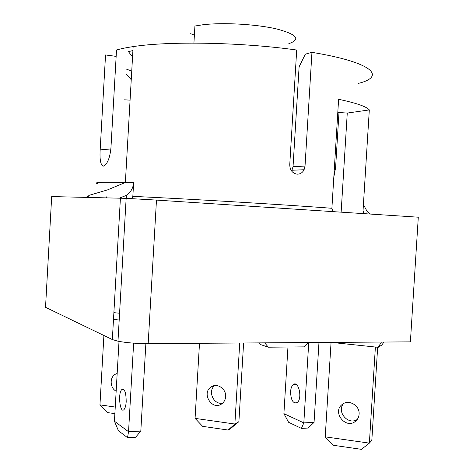 <?xml version="1.0" encoding="UTF-8"?>
<svg xmlns="http://www.w3.org/2000/svg" width="473" height="473" viewBox="0 0 473 473"><rect width="100%" height="100%" fill="white"/><g stroke="black" fill="none" stroke-linecap="round" stroke-linejoin="round"><path stroke-width="0.71" d="M308.307 342.553L304.316 346.869L268.333 347.194L264.703 342.848M258.654 342.89L260.256 344.474L268.333 347.194M119.007 341.4L114.436 421.236L118.421 430.714L127.521 437.667L135.627 437.235L140.812 431.098L128.544 431.713L114.436 421.236M127.521 437.667L128.544 431.713L133.634 343.156M126.196 401.701C125.948 405.367 125.274 407.915 124.186 409.352C120.225 414.549 117.617 393.944 121.638 389.722C124.57 388.28 126.09 392.271 126.196 401.701M145.867 343.635L140.812 431.098M318.973 342.482L314.06 422.371L303.826 422.892L308.745 342.553M287.956 347.016L283.906 413.639L288.589 422.277L301.413 428.402L303.826 422.892L283.906 413.639M148.173 343.635L410.393 341.861L418.298 217.202L156.474 200.091L148.173 343.635C136.537 343.623 126.474 342.807 117.978 341.199L126.149 198.347L156.474 200.091M126.149 198.347L51.687 196.573L45.526 307.308L112.343 339.555L117.978 341.199M113.875 312.653L119.58 313.238M288.802 43.687C301.141 39.33 297.079 34.417 276.604 28.942C256.295 24.188 223.037 22.308 202.828 24.767L194.917 26.021L193.924 43.09M190.684 33.684L194.385 35.15M293.041 166.673L299.107 66.794L305.363 54.147L311.955 52.343L305.026 166.076L293.041 166.673L291.664 171.114M290.564 391.715C290.824 388.357 291.699 386.009 293.207 384.673C298.463 379.819 302.75 398.538 297.227 402.576C293.13 403.907 290.907 400.288 290.564 391.715M301.413 428.402L308.183 428.041L314.06 422.371M305.026 166.076L304.086 169.742C302.501 172.799 300.142 174.271 297.009 174.159C292.361 173.242 289.937 170.097 289.748 164.716L296.701 50.032C241.91 42.257 168.861 40.98 133.138 46.614C126.498 47.59 120.958 48.719 116.512 50.002L110.966 147.606C110.185 155.824 108.335 161.595 105.402 164.911L103.398 166.124C100.613 165.325 99.549 159.661 100.211 149.125L105.538 54.957L116.145 56.388M338.987 112.521L335.588 167.749L333.82 177.056M132.552 56.849L128.408 51.64L132.913 50.57M358.451 83.384C386.228 76.49 373.221 62.454 311.955 52.343M126.362 69.093L131.736 71.11M131.784 198.63L132.842 196.39L133.623 182.72L125.369 182.489C102.032 181.981 92.738 182.359 97.485 183.625M333.104 211.632L331.892 208.291L338.609 99.312C356.187 103.008 366.421 106.543 369.312 109.907L363.01 211.135L363.873 213.642M126.09 73.877L131.246 79.695M130.075 100.17L124.612 99.809M337.799 112.444L347.265 113.071L369.312 109.907M363.418 204.59L367.048 211.301L370.465 214.074M106.531 196.869L106.407 197.809M133.138 46.614L125.369 182.489L107.477 189.898L88.906 195.39L88.291 196.431L85.471 197.336M119.468 198.104L126.699 195.254C130.826 192.198 133.132 188.018 133.623 182.72M341.139 212.158L347.265 113.071M375.391 347.034L369.366 443.13L325.229 436.863L331.059 342.399M377.661 347.271L371.819 440.375L369.366 443.13L361.461 449.35L333.175 445.253L325.229 436.863M343.67 403.522C336.149 411.51 348.193 425.712 357.263 419.433M359.096 414.236C358.865 417.115 357.689 419.445 355.554 421.23C345.716 429.786 331.715 411.9 342.286 404.409C348.654 398.958 360.024 405.538 359.096 414.236M239.716 343.014L234.874 424.033L195.071 418.38L199.5 343.286M225.627 396.676C225.361 399.839 224.019 402.269 221.595 403.972C211.869 410.954 201.025 392.809 211.289 386.849C217.219 382.663 226.396 388.895 225.627 396.676M195.071 418.38L202.651 426.356L228.163 430.052L230.398 428.709L238.895 421.656L243.607 342.99M214.683 385.607C207.328 391.147 213.749 405.249 222.694 403.102M228.163 430.052L234.874 424.033L238.895 421.656M115.252 407.046L99.957 404.876L103.906 335.481M116.157 391.201C109.866 388.031 109.429 377.194 115.471 374.167L117.174 373.463M99.957 404.876L107.265 412.545L114.874 413.644M116.961 377.117L116.642 382.681M121.815 389.533L122.188 389.705M384.005 342.038L381.764 345.059L378.199 347.33L331.413 342.399M381.427 342.056L378.199 347.33M113.49 319.417L119.19 320.014M335.392 169.931L334.263 169.831M110.753 150.059L100.211 149.125M363.01 211.591C364.305 211.52 364.305 211.366 363.01 211.135M331.892 208.291C285.597 204.714 182.838 198.565 132.842 196.39M120.414 198.128L112.343 339.555M366.888 213.843L367.048 211.301M126.522 198.364L126.699 195.254M121.638 389.722L123.926 389.657M296.394 384.579L293.207 384.673M304.104 169.736L292.148 170.245M356.547 420.308L355.554 421.23M213.601 385.826L211.289 386.849M117.162 373.629L115.471 374.167"/></g></svg>
